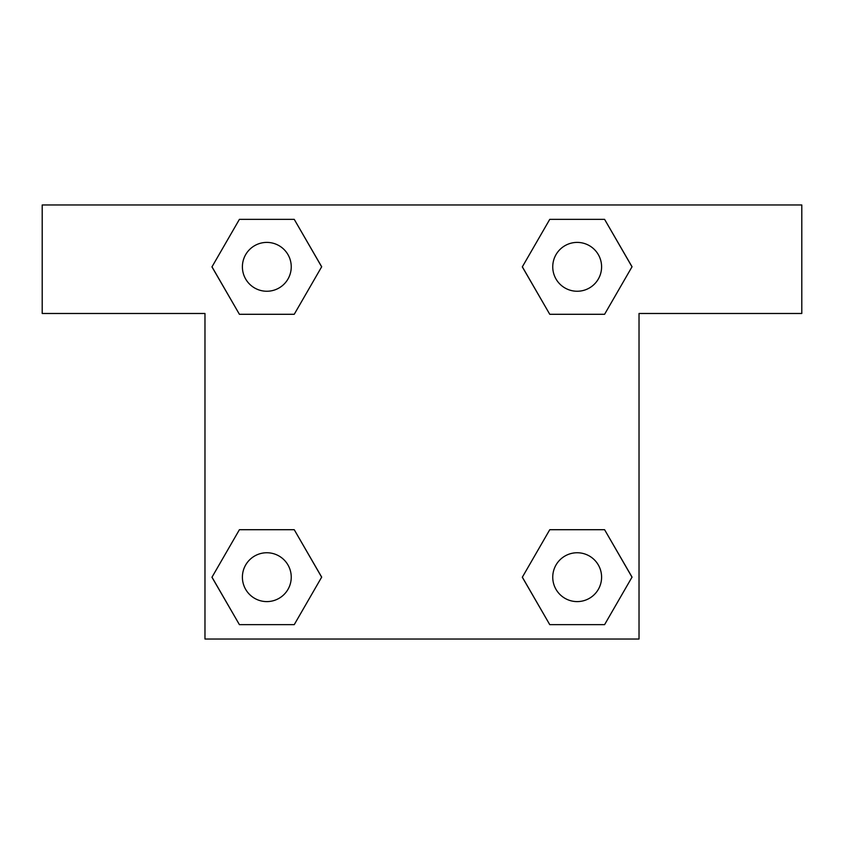 <?xml version="1.0" encoding="UTF-8"?>
<svg xmlns="http://www.w3.org/2000/svg" width="844" height="844" viewBox="0 0 844 844"><rect width="100%" height="100%" fill="white"/><g stroke="black" fill="none" stroke-linecap="round" stroke-linejoin="round"><path stroke-width="1.27" d="M578.404 314.295L549.76 314.295L604.589 314.295L549.76 314.295L522.352 266.82L549.76 219.345L604.589 219.345L631.998 266.82L604.589 314.295L549.76 314.295L578.404 314.295L549.76 314.295L522.299 266.862M239.411 314.295L294.239 314.295L239.411 314.295L212.002 266.82L239.411 219.345L294.239 219.345L321.648 266.82L294.239 314.295L239.411 314.295L211.939 266.862M265.596 529.705L294.239 529.705L239.411 529.705L294.239 529.705L321.648 577.18L294.239 624.655L239.411 624.655L212.002 577.18L239.411 529.705L294.239 529.705L265.596 529.705L294.239 529.705L321.701 577.138M604.589 529.705L549.76 529.705L604.589 529.705L631.998 577.18L604.589 624.655L549.76 624.655L522.352 577.18L549.76 529.705L604.589 529.705L632.061 577.138M801.8 204.976L42.2 204.976L42.2 313.483L204.976 313.483L204.976 639.024L639.024 639.024L639.024 313.483L801.8 313.483L801.8 204.976M294.239 219.345L239.411 219.345L294.239 219.345L321.701 266.788M239.411 624.655L294.239 624.655L239.411 624.655L211.939 577.212M549.76 624.655L604.589 624.655L549.76 624.655L522.299 577.212M604.589 219.345L549.76 219.345L604.589 219.345L632.061 266.788M601.593 577.18A24.413 24.413 0 0 0 564.963 556.027A24.413 24.413 0 0 0 564.963 598.322A24.413 24.413 0 0 0 601.593 577.18M291.243 577.18A24.413 24.413 0 0 0 254.614 556.027A24.413 24.413 0 0 0 254.614 598.322A24.413 24.413 0 0 0 291.243 577.18M601.593 266.82A24.413 24.413 0 0 0 564.963 245.678A24.413 24.413 0 0 0 564.963 287.973A24.413 24.413 0 0 0 601.593 266.82M291.243 266.82A24.413 24.413 0 0 0 254.614 245.678A24.413 24.413 0 0 0 254.614 287.973A24.413 24.413 0 0 0 291.243 266.82M549.76 529.705L578.404 529.705M294.239 314.295L265.596 314.295"/></g></svg>

